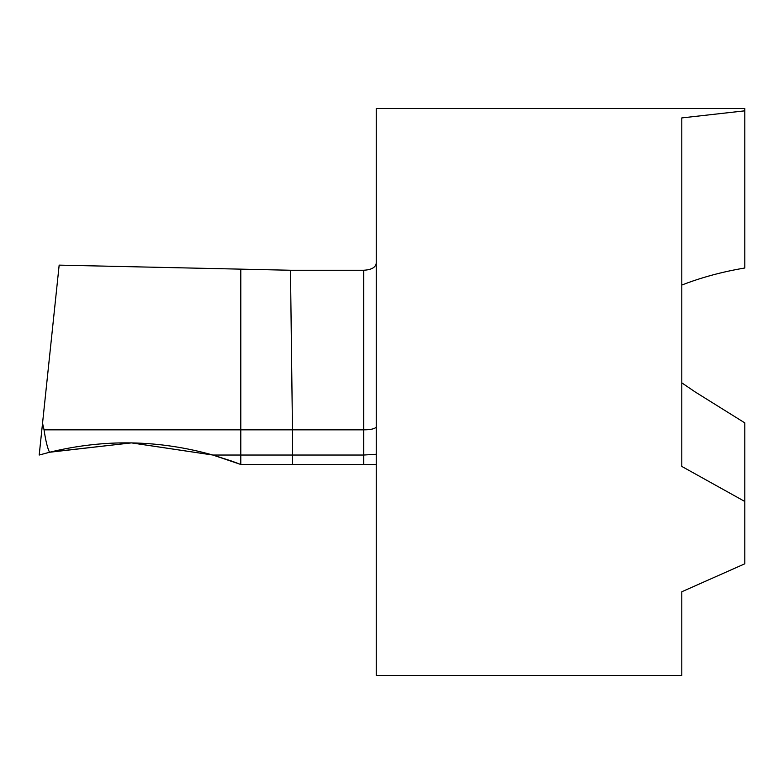 <?xml version="1.0" encoding="UTF-8"?>
<svg xmlns="http://www.w3.org/2000/svg" width="784" height="784" viewBox="0 0 784 784"><rect width="100%" height="100%" fill="white"/><g stroke="black" fill="none" stroke-linecap="round" stroke-linejoin="round"><path stroke-width="1.18" d="M376.251 263.355C375.526 267.53 371.332 269.833 363.649 270.255L290.482 270.255L240.796 269.147L240.796 429.838L240.796 269.147L59.163 265.129L39.2 455.034L49.539 452.26C47.51 448.311 45.678 440.833 44.041 429.838L42.542 423.242M744.8 110.828L681.796 117.923L681.796 466.421L744.8 501.466L744.8 563.804L681.796 591.763L681.796 675.534L376.251 675.534L376.251 108.466L744.8 108.525L744.8 268.001C722.26 271.793 701.259 277.477 681.796 285.062M290.482 270.255L292.471 429.838L240.796 429.838L240.796 464.481L240.796 455.034L212.856 455.034L240.796 464.481L292.55 464.481L292.55 455.034L240.796 455.034L240.796 429.838L44.041 429.838M363.649 270.255L363.649 429.838L292.471 429.838L292.55 455.034L363.649 455.034L363.649 464.481L376.251 464.51M681.796 382.847L695.3 392.029L744.8 422.88L744.8 501.466M363.649 464.481L292.55 464.481M376.251 454.269L363.649 455.034L363.649 429.838C370.205 429.838 374.399 428.966 376.251 427.211M49.539 452.26C104.223 438.864 158.652 439.785 212.856 455.034L231.623 461.061M239.11 463.834L232.28 461.296M212.709 454.994L131.526 442.882L50.47 452.025L39.2 455.034L49.539 452.26L131.32 442.872L212.895 455.043M376.251 108.535L744.8 108.535"/></g></svg>
